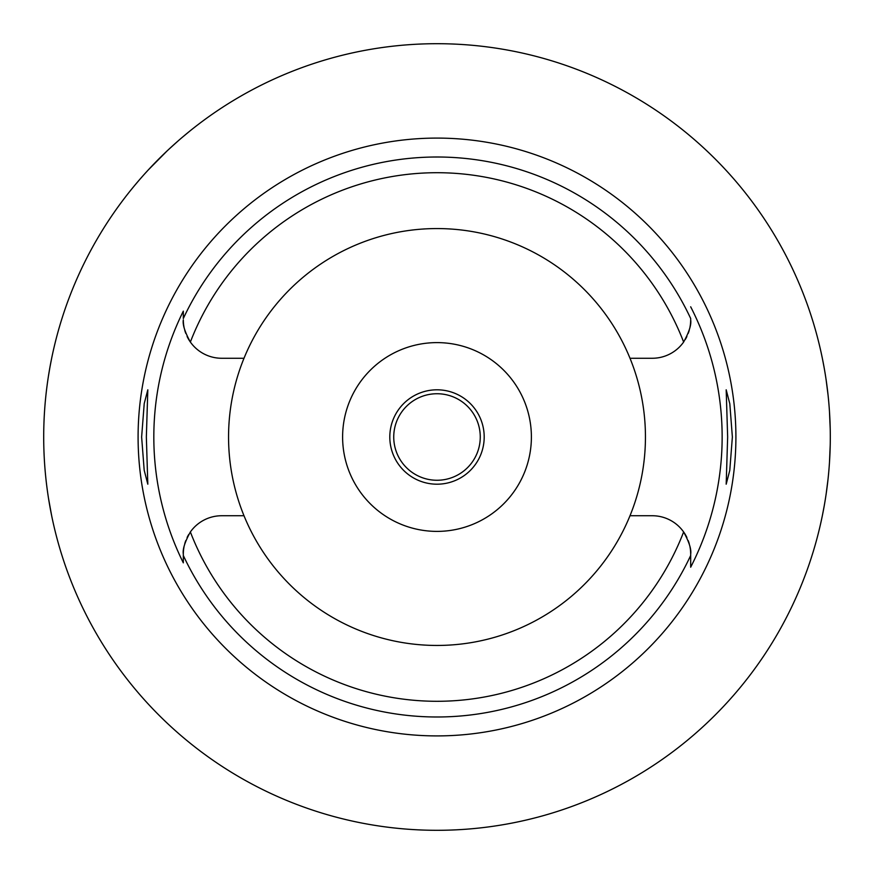 <?xml version="1.0" encoding="UTF-8"?>
<svg xmlns="http://www.w3.org/2000/svg" width="874" height="874" viewBox="0 0 874 874"><rect width="100%" height="100%" fill="white"/><g stroke="black" fill="none" stroke-linecap="round" stroke-linejoin="round"><path stroke-width="1.31" d="M243.999 358.264A208.449 208.449 0 0 0 437 645.449A208.449 208.449 0 0 0 630.001 358.264A208.449 208.449 0 0 0 243.999 358.264L221.712 358.264A38.39 38.39 0 0 1 190.368 342.04C184.851 332 182.502 324.604 183.322 319.873A38.39 38.39 0 0 0 184.075 327.466M689.925 327.466A38.39 38.39 0 0 0 690.679 319.873C691.498 324.615 689.149 332 683.632 342.04A38.39 38.39 0 0 1 652.288 358.264L630.001 358.264M184.753 330.263A38.39 38.39 0 0 0 185.758 333.333M187.102 336.479A38.39 38.39 0 0 0 190.368 342.04A264.276 264.276 0 0 1 683.632 342.04M183.322 562.19L183.322 562.845A283.176 283.176 0 0 1 183.322 311.155L183.322 317.852M690.679 318.737L690.679 318.497A279.986 279.986 0 0 0 183.322 318.507L183.322 311.166M184.075 546.534A38.39 38.39 0 0 0 183.322 554.127L183.322 554.728M183.322 555.263L183.322 557.721M188.697 534.527A38.39 38.39 0 0 0 187.102 537.51M185.758 540.656A38.39 38.39 0 0 0 184.753 543.737M243.999 515.736L221.712 515.736A38.39 38.39 0 0 0 190.368 531.96C184.851 542 182.502 549.385 183.322 554.127L183.322 562.845M686.898 537.521A38.39 38.39 0 0 0 652.288 515.736L630.001 515.736M190.368 531.96A264.276 264.276 0 0 0 683.632 531.96C689.149 542 691.498 549.396 690.679 554.127L690.679 567.204A285.142 285.142 0 0 0 690.679 306.796M437 138.092A298.908 298.908 0 0 0 138.092 437A298.908 298.908 0 0 0 437 735.908A298.908 298.908 0 0 0 735.908 437A298.908 298.908 0 0 0 437 138.092M146.351 437L147.815 389.804L144.221 403.602L141.632 437L144.188 470.212L147.815 484.196L146.351 437M732.368 437L729.812 403.788L726.185 389.804L727.649 437L726.185 484.196L729.779 470.398L732.368 437M685.303 339.473A38.39 38.39 0 0 0 686.898 336.49M688.242 333.344A38.39 38.39 0 0 0 689.247 330.263M690.679 318.497L690.679 319.25M690.679 566.647L690.679 556.946M690.679 555.361L690.679 554.127A38.39 38.39 0 0 0 689.925 546.534M689.247 543.737A38.39 38.39 0 0 0 688.242 540.667M437 531.392A94.392 94.392 0 0 0 531.392 437A94.392 94.392 0 0 0 437 342.608A94.392 94.392 0 0 0 342.608 437A94.392 94.392 0 0 0 437 531.392M437 484.196A47.196 47.196 0 0 0 484.196 437A47.196 47.196 0 0 0 437 389.804A47.196 47.196 0 0 0 389.804 437A47.196 47.196 0 0 0 437 484.196M437 480.263A43.263 43.263 0 0 0 480.263 437A43.263 43.263 0 0 0 437 393.737A43.263 43.263 0 0 0 393.737 437A43.263 43.263 0 0 0 437 480.263M131.57 189.221L132.837 187.67M132.87 187.626L134.268 185.933M134.443 185.714L139.097 180.219M139.753 179.454L143.565 175.117M144.101 174.527L147.466 170.823M148.263 169.949L166.956 151.06M168.704 149.421L178.143 140.889M182.174 137.415L189.221 131.57M51.642 358.34L50.157 366.031M49.96 367.102L48.54 375.481M46.956 386.461L46.835 387.411M46.748 485.911L47.076 488.446M48.54 498.508L51.642 515.66M437 830.3A393.3 393.3 0 0 1 43.7 437A393.3 393.3 0 0 1 437 43.7A393.3 393.3 0 0 1 830.3 437A393.3 393.3 0 0 1 437 830.3M820.664 350.474L821.09 352.397M821.156 352.67L822.314 358.165M822.434 358.733L824.106 367.495M826.138 379.928L828.039 394.895M829.481 411.632L830.224 429.134M830.224 444.866L829.492 462.204M828.071 478.865L826.17 493.832M824.138 506.319L822.467 515.092M822.336 515.736L821.167 521.254M821.101 521.57L820.664 523.526M690.679 555.493A279.986 279.986 0 0 1 183.322 555.493"/></g></svg>
